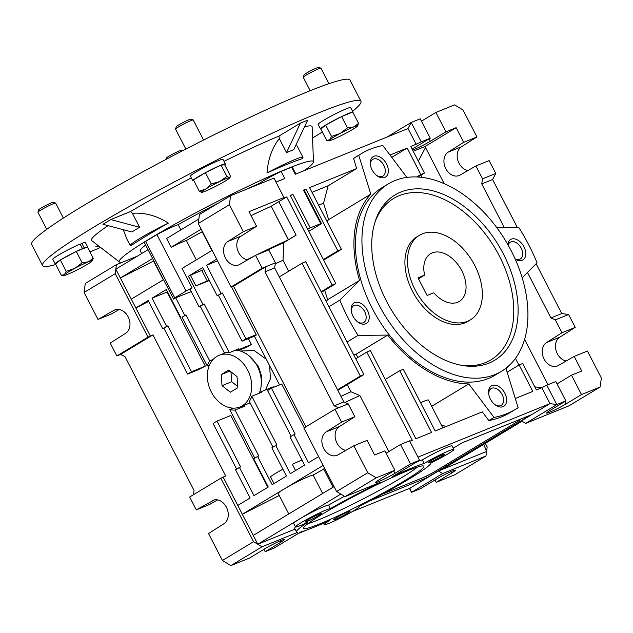 <?xml version="1.0" encoding="UTF-8"?>
<svg xmlns="http://www.w3.org/2000/svg" width="633" height="633" viewBox="0 0 633 633"><rect width="100%" height="100%" fill="white"/><g stroke="black" fill="none" stroke-linecap="round" stroke-linejoin="round"><path stroke-width="0.95" d="M467.502 321.295A49.358 31.99 -121.1 0 1 416.269 291.908A49.358 31.99 -121.1 0 1 419.41 235.31A49.358 31.99 -121.1 0 1 422.361 233.838A49.358 31.99 -121.1 0 1 473.595 263.225A49.358 31.99 -121.1 0 1 470.454 319.815A49.358 31.99 -121.1 0 1 467.502 321.295M457.675 302.25A27.868 18.056 58.9 0 0 459.336 301.419A27.868 18.056 58.9 0 0 461.109 269.468A27.868 18.056 58.9 0 0 432.189 252.884A27.868 18.056 58.9 0 0 430.527 253.714A27.868 18.056 58.9 0 0 424.632 275.133L417.986 277.832L427.085 295.461L433.74 292.77A27.868 18.056 58.9 0 0 457.675 302.25M418.508 278.837L424.632 275.133M360.937 101.272L350.017 80.114A179.139 14.021 152.7 0 0 307.606 91.745A179.139 14.021 152.7 0 0 129.638 179.052A179.139 14.021 152.7 0 0 31.65 244.433L42.569 265.591A179.139 14.021 -27.3 0 1 140.558 200.218A179.139 14.021 -27.3 0 1 318.526 112.903A179.139 14.021 -27.3 0 1 360.937 101.272A179.139 14.021 -27.3 0 1 352.589 111.258M55.775 264.507A179.139 14.021 -27.3 0 1 42.569 265.591M122.493 262.197A109.256 8.553 -27.3 0 1 119.439 261.999A109.256 8.553 -27.3 0 1 150.219 238.443A109.256 8.553 -27.3 0 1 254.996 183.016A109.256 8.553 -27.3 0 1 313.477 161.85A109.256 8.553 -27.3 0 1 304.536 170.491M313.477 161.85L312.124 126.869A124.1 9.717 152.7 0 0 304.528 126.814M267.015 172.936A33.834 2.651 -27.3 0 1 294.938 159.532A33.834 2.651 -27.3 0 1 302.946 157.332A33.834 2.651 -27.3 0 1 301.878 158.804A111.107 8.696 152.7 0 0 267.015 172.936C268.06 159.136 272.158 147.687 279.303 138.58L278.947 136.095A124.1 9.717 152.7 0 0 223.995 161.344M191.324 177.897A124.1 9.717 152.7 0 0 130.651 211.493L110.704 219.58L139.592 227.263L132.376 213.289L130.651 211.493M132.376 213.289C144.696 212.387 156.691 215.655 168.354 223.101A111.107 8.696 152.7 0 0 147.275 235.373A111.107 8.696 152.7 0 0 130.794 245.786A33.834 2.651 -27.3 0 1 130.24 245.612A33.834 2.651 -27.3 0 1 168.354 223.101M286.52 152.561L300.438 123.111L307.662 120.183L293.744 149.633L286.52 152.561L279.303 138.58M139.592 227.263L131.806 231.971L102.926 224.28L110.704 219.58M130.24 245.612L126.924 239.187L123.253 229.692M97.933 245.422L95.844 246.68L100.038 247.044M300.438 123.111L278.947 136.095M108.053 225.649A124.1 9.717 152.7 0 0 91.714 240.627L119.439 261.999M322.339 131.981A179.139 14.021 -27.3 0 1 312.552 138.018M100.552 247.44A179.139 14.021 -27.3 0 1 89.957 251.918M279.541 384.919L254.387 336.186M240.263 351.006L254.252 350.587L266.319 359.307M248.381 338.615L251.412 344.487A67.676 5.301 152.7 0 0 246.759 347.145L238.364 350.547M319.633 523.942A67.676 5.301 152.7 0 0 388.116 490.266A67.676 5.301 152.7 0 0 423.714 466.078A67.676 5.301 152.7 0 0 407.866 470.651A67.676 5.301 152.7 0 0 341.891 502.942A67.676 5.301 152.7 0 0 303.563 528.088A67.676 5.301 152.7 0 0 319.633 523.942M308.129 523.507A65.381 5.119 152.7 0 0 319.309 519.511A65.381 5.119 152.7 0 0 417.337 467.138M347.446 513.276A9.258 0.728 152.7 0 0 350.073 511.298A9.258 0.728 152.7 0 0 344.985 513.189A9.258 0.728 152.7 0 0 336.25 517.818A9.258 0.728 152.7 0 0 333.623 519.788A9.258 0.728 152.7 0 0 338.71 517.905A9.258 0.728 152.7 0 0 347.446 513.276M441.826 456.266A9.258 0.728 152.7 0 0 444.453 454.288A9.258 0.728 152.7 0 0 439.365 456.179A9.258 0.728 152.7 0 0 430.63 460.808A9.258 0.728 152.7 0 0 428.003 462.778A9.258 0.728 152.7 0 0 433.091 460.895A9.258 0.728 152.7 0 0 441.826 456.266M318.779 515.531A9.258 0.728 152.7 0 0 321.398 513.561A9.258 0.728 152.7 0 0 316.31 515.444A9.258 0.728 152.7 0 0 307.575 520.073A9.258 0.728 152.7 0 0 304.948 522.051A9.258 0.728 152.7 0 0 310.035 520.16A9.258 0.728 152.7 0 0 318.779 515.531M344.479 496.28A75.636 5.919 152.7 0 0 328.614 505.047A19.908 1.559 152.7 0 0 299.314 519.163A19.908 1.559 152.7 0 0 293.672 523.404L295.492 526.933A19.908 1.559 -27.3 0 1 301.134 522.684A19.908 1.559 -27.3 0 1 330.434 508.576A75.636 5.919 -27.3 0 1 380.591 482.227L345.064 496.636L340.831 494.08L257.797 544.238L253.564 541.69L220.806 478.208L225.712 475.961L152.909 334.897L147.995 337.144L115.23 273.67L115.823 269.167L120.373 277.982L152.624 258.501A19.908 1.559 152.7 0 0 152.632 258.62L163.504 279.683M328.614 505.047L330.434 508.576M345.064 496.636L376.2 477.828L367.741 472.724L353.831 445.767L338.069 454.795A12.937 9.804 67.9 0 1 337.017 455.325A12.937 9.804 67.9 0 1 323.716 448.433A12.937 9.804 67.9 0 1 326.24 431.872L339.486 426.507A12.937 9.804 -112.1 0 0 336.962 443.06A12.937 9.804 -112.1 0 0 345.808 450.364M243.325 231.67L229.407 204.704L230.586 195.7L273.939 178.126L283.948 197.52L249.022 211.675L256.571 226.298L243.325 231.67L227.943 241.442A12.937 9.804 -112.1 0 0 225.427 257.995A12.937 9.804 -112.1 0 0 238.72 264.895A12.937 9.804 -112.1 0 0 239.78 264.365L255.534 255.328L268.78 249.956L275.418 262.814L265.789 266.722L265.013 271.81L334.177 405.824L338.592 407.779L334.984 409.25L303.84 428.058L336.606 491.532L340.831 494.08M227.943 241.442L241.189 236.069A12.937 9.804 -112.1 0 0 238.673 252.622A12.937 9.804 -112.1 0 0 247.519 259.926M283.948 197.52L283.758 198.113L286.702 196.918L278.829 201.674A19.908 1.559 152.7 0 0 274.493 204.182A19.908 1.559 152.7 0 0 271.217 206.271L288.324 239.883A85.59 6.702 152.7 0 0 256.626 254.885M288.506 239.772A19.908 1.559 -27.3 0 1 291.781 237.691A19.908 1.559 -27.3 0 1 296.117 235.175L288.506 239.772L271.217 206.271M278.829 201.674L296.117 235.175M475.897 165.973L489.143 160.6L495.781 173.458L482.536 178.83L475.897 165.973L460.136 175.009A12.937 9.804 67.9 0 1 459.083 175.539A12.937 9.804 67.9 0 1 445.79 168.639A12.937 9.804 67.9 0 1 448.306 152.086L461.552 146.714A12.937 9.804 -112.1 0 0 459.036 163.267A12.937 9.804 -112.1 0 0 467.882 170.57M574.186 356.411L587.432 351.038L601.35 377.996L600.171 387L581.505 394.573L571.496 375.179L581.735 371.025L574.186 356.411L558.425 365.439A12.937 9.804 67.9 0 1 557.372 365.969A12.937 9.804 67.9 0 1 544.079 359.077A12.937 9.804 67.9 0 1 546.596 342.516L559.841 337.152A12.937 9.804 -112.1 0 0 557.325 353.705A12.937 9.804 -112.1 0 0 566.171 361.008M442.807 427.876L428.438 400.04A19.908 1.559 152.7 0 0 420.565 402.683M295.872 174.004L292.391 167.254A19.908 1.559 152.7 0 0 291.631 167.199L281.131 171.456A19.908 1.559 152.7 0 0 262.663 181.26A19.908 1.559 152.7 0 0 259.261 183.428L259.538 183.966M281.131 171.456L284.771 178.506L275.972 182.075M515.088 258.857A9.788 6.346 58.9 0 0 519.788 259.261A9.788 6.346 58.9 0 0 520.373 258.968A9.788 6.346 58.9 0 0 521.228 248.191A9.788 6.346 58.9 0 0 510.839 241.925A9.788 6.346 58.9 0 0 510.253 242.217A9.788 6.346 58.9 0 0 508.164 245.161M357.273 321.596A9.788 6.346 58.9 0 0 363.833 322.45A9.788 6.346 58.9 0 0 364.687 311.673A9.788 6.346 58.9 0 0 353.712 305.692A9.788 6.346 58.9 0 0 351.41 311.895M494.697 404.471A9.788 6.346 58.9 0 0 500.671 405.618A9.788 6.346 58.9 0 0 501.257 405.326A9.788 6.346 58.9 0 0 502.119 394.541A9.788 6.346 58.9 0 0 491.722 388.274A9.788 6.346 58.9 0 0 491.137 388.567A9.788 6.346 58.9 0 0 488.842 394.77M376.39 175.246A9.788 6.346 58.9 0 0 382.941 176.101A9.788 6.346 58.9 0 0 383.804 165.316A9.788 6.346 58.9 0 0 372.821 159.342A9.788 6.346 58.9 0 0 370.527 165.545M515.215 259.142A11.94 7.738 58.9 0 0 522.178 260.329A11.94 7.738 58.9 0 0 523.942 246.815A11.94 7.738 58.9 0 0 511.258 239.163A11.94 7.738 58.9 0 0 507.737 244.409M367.401 310.297A11.94 7.738 58.9 0 0 356.466 302.257A11.94 7.738 58.9 0 0 351.291 311.262A11.94 7.738 58.9 0 0 352.953 316.152A11.94 7.738 58.9 0 0 357.78 321.999A11.94 7.738 58.9 0 0 367.67 322.292A11.94 7.738 58.9 0 0 367.401 310.297M503.061 406.679A11.94 7.738 58.9 0 0 504.825 393.164A11.94 7.738 58.9 0 0 492.142 385.521A11.94 7.738 58.9 0 0 488.723 394.137A11.94 7.738 58.9 0 0 495.204 404.867A11.94 7.738 58.9 0 0 503.061 406.679M386.518 163.939A11.94 7.738 58.9 0 0 375.575 155.908A11.94 7.738 58.9 0 0 370.408 164.912A11.94 7.738 58.9 0 0 372.062 169.802A11.94 7.738 58.9 0 0 376.896 175.642A11.94 7.738 58.9 0 0 386.787 175.942A11.94 7.738 58.9 0 0 386.518 163.939M388.338 183.863L381.849 187.779A109.469 70.951 58.9 0 0 372.22 308.342A109.469 70.951 58.9 0 0 495.046 375.187L501.534 371.27A109.469 70.951 -121.1 0 1 378.7 304.418A109.469 70.951 -121.1 0 1 388.338 183.863A109.469 70.951 -121.1 0 1 511.163 250.708A109.469 70.951 -121.1 0 1 501.534 371.27M386.534 301.245A96.532 62.564 -121.1 0 1 375.203 221.336A96.532 62.564 -121.1 0 1 432.624 190.747A96.532 62.564 -121.1 0 1 503.338 253.88A96.532 62.564 -121.1 0 1 462.248 365.455A96.532 62.564 -121.1 0 1 386.534 301.245M374.744 222.808A94.246 61.085 -121.1 0 1 431.081 194.568A94.246 61.085 -121.1 0 1 499.358 256.017A94.246 61.085 -121.1 0 1 460.737 365.178M470.454 319.815L467.858 321.382A49.358 31.99 -121.1 0 1 412.471 291.243A49.358 31.99 -121.1 0 1 416.815 236.877L419.41 235.31M269.611 365.684L270.441 378.779L265.425 389.983M304.283 427.789L281.701 384.041L271.462 388.187L295.128 434.032L290.033 436.873L304.592 465.089L290.318 473.706L275.759 445.497L276.961 445.007L251.807 396.266L261.437 392.365L261.113 391.724L273.25 386.803L273.535 387.349M261.113 391.724L259.443 392.737M275.759 445.497L271.866 447.848L286.425 476.056L272.158 484.68L257.591 456.464L258.802 455.974L235.096 410.049L244.726 406.149L244.259 405.231M282.888 469.203A19.908 1.559 152.7 0 0 270.497 476.823L273.986 483.572M251.807 396.266A29.854 22.614 -112.1 0 1 249.37 401.433L272.973 447.175M302.004 460.072A19.908 1.559 152.7 0 0 292.375 464.345L295.571 470.533M233.316 408.143L229.747 409.591L254.814 458.15M257.591 456.464L253.698 458.814L268.265 487.03L253.991 495.647L239.432 467.439L235.539 469.789L250.098 497.997L237.771 505.443L242.32 514.257L283.845 489.182A19.908 1.559 152.7 0 0 278.196 493.431L288.79 513.949M237.597 350.421L239.274 349.408L238.942 348.775L229.312 352.684L204.158 303.943L202.956 304.433L188.389 276.217L202.663 267.601L217.222 295.809L221.115 293.459L206.556 265.251L216.66 259.142M251.412 344.487L239.274 349.408M203.636 269.484A85.59 6.702 152.7 0 0 201.832 270.505A19.908 1.559 152.7 0 0 190.478 275.371L195.937 285.95L209.333 280.522M190.478 275.371L188.389 276.217M218.551 202.971A85.59 6.702 152.7 0 0 178.174 224.66A19.908 1.559 152.7 0 0 156.944 234.598L186.07 291.022A19.908 1.559 -27.3 0 1 192.092 287.865L189.955 289.154L199.063 306.783L200.265 306.293L223.963 352.217A29.854 22.614 -112.1 0 1 229.312 352.684M213.123 359.449L209.697 360.842L185.991 314.918L182.098 317.268L207.252 366.001L209.476 365.106M182.098 317.268L184.789 315.4L175.689 297.771L191.221 291.591M167.523 291.853L152.062 298.159L166.337 289.542L180.896 317.758M185.991 314.918L184.789 315.4M419.552 460.246L410.516 463.91L400.507 444.508L409.543 440.853L419.552 460.246L392.729 476.443A75.636 5.919 -27.3 0 1 424.189 463.419A19.908 1.559 -27.3 0 1 442.981 453.457A19.908 1.559 -27.3 0 1 453.916 449.406A19.908 1.559 -27.3 0 1 431.018 462.881A75.636 5.919 -27.3 0 1 359.101 506.321A19.908 1.559 -27.3 0 1 359.528 506.416A19.908 1.559 -27.3 0 1 342.556 516.932A19.908 1.559 -27.3 0 1 324.159 524.678A19.908 1.559 -27.3 0 1 329.801 520.429A75.636 5.919 -27.3 0 1 301.055 531.815L274.231 548.02L265.203 551.675L280.775 542.275A12.937 1.013 152.7 0 0 284.439 539.514A12.937 1.013 152.7 0 0 277.333 542.149A12.937 1.013 152.7 0 0 265.116 548.621L249.552 558.029L230.887 565.593L262.022 546.785L297.557 532.377A75.636 5.919 -27.3 0 1 296.537 531.989A75.636 5.919 -27.3 0 1 307.962 522.146A19.908 1.559 -27.3 0 1 295.492 526.933M333.085 487.196L323.772 469.148A75.636 5.919 152.7 0 0 313.145 475.074L322.648 493.503M313.145 475.074A19.908 1.559 152.7 0 0 283.845 489.182L323.139 465.445M334.066 486.603L253.247 535.423L257.797 544.238L295.065 529.125M267.87 487.268L230.823 415.485L216.969 421.103L240.635 466.948L239.432 467.439M253.247 535.423L242.32 514.257L279.256 495.481M323.772 469.148L324.254 467.605M229.747 409.591A29.854 22.614 -112.1 0 0 235.096 410.049M216.969 421.103L213.076 423.453L236.647 469.116M271.462 388.187L267.569 390.537L291.14 436.2M318.589 456.63L308.485 462.739L293.926 434.523M237.771 505.443L223.212 477.235M220.806 478.208L189.663 497.016L196.301 509.874L209.547 504.501L217.562 499.904M152.909 334.897L120.468 354.488L124.883 356.45L194.054 490.456L193.397 494.761M519.638 419.521A9.954 0.775 -27.3 0 1 520.302 419.473A9.954 0.775 -27.3 0 1 517.477 421.602L434.444 471.751A9.954 0.775 -27.3 0 1 421.934 478.113L382.372 494.159M460.974 443.511A9.954 0.775 -27.3 0 1 463.673 442.214M295.429 526.822A75.636 5.919 152.7 0 0 294.717 528.46L296.537 531.989M195.937 285.95A19.908 1.559 -27.3 0 1 207.292 281.084A85.59 6.702 -27.3 0 1 209.096 280.063M201.832 270.505L207.292 281.084M245.984 338.821L242.091 341.171L255.938 335.553L256.215 334.667L245.984 338.821L222.318 292.976L218.425 295.326L242.091 341.171M204.158 303.943L200.265 306.293M191.49 371.729L187.597 374.079L197.828 369.933L205.337 366.119L191.49 371.729L167.824 325.884L163.931 328.234L187.597 374.079M209.697 360.842A29.854 22.614 -112.1 0 0 207.252 366.001M167.112 292.058L205.337 366.119M148.652 301.443L135.842 307.954L150.401 336.17M305.874 426.824L233.442 286.013L231.037 286.994L198.271 223.512L199.45 214.508L230.586 195.7M231.512 286.796L256.215 334.667M275.418 262.814L274.643 267.909L265.013 271.81M255.534 255.328L262.173 268.186L265.789 266.722L233.348 286.314M338.592 407.779L348.229 403.878L343.814 401.915L334.177 405.824M120.468 354.488L116.86 355.952L147.995 337.144M214.239 499.951L196.301 509.874M212.063 500.838A12.937 9.804 67.9 0 1 213.115 500.307A12.937 9.804 67.9 0 1 226.749 507.903A12.937 9.804 67.9 0 1 223.892 523.76L208.51 533.532L222.428 560.498L253.564 541.69M115.95 309.521L113.766 310.407A12.937 9.804 67.9 0 1 114.826 309.877A12.937 9.804 67.9 0 1 128.459 317.465A12.937 9.804 67.9 0 1 125.603 333.33L110.221 343.102L116.86 355.952M230.887 565.593L222.428 560.498M262.022 546.785L257.797 544.238M367.741 472.724L336.606 491.532M348.229 403.878L354.86 416.728L341.614 422.1L334.984 409.25M341.614 422.1L326.24 431.872M199.063 306.783L202.956 304.433M218.425 295.326L217.222 295.809M222.318 292.976L221.115 293.459M217.515 260.804L206.556 265.251M202.307 231.33L202.172 231.749A85.59 6.702 152.7 0 0 186.363 240.532A19.908 1.559 152.7 0 0 171.155 247.305L201.191 229.17M211.841 250.494L202.172 231.749M186.07 291.022L174.755 297.85A19.908 1.559 152.7 0 0 173.553 299.061L163.543 279.659L131.292 299.14L135.842 307.954L148.169 300.517L162.728 328.725L166.621 326.375L152.062 298.159M163.931 328.234L162.728 328.725M167.824 325.884L166.621 326.375M131.292 299.14L120.373 277.982L153.605 261.081L163.282 279.826M152.624 258.501L148.075 249.687L115.823 269.167L116.409 264.665L137.306 256.191M262.173 268.186L231.037 286.994M274.643 267.909L343.814 401.915M354.86 416.728L339.486 426.507M353.831 445.767L367.077 440.394L374.617 455.008L384.856 450.862L394.865 470.256L379.294 479.664A12.937 1.013 -27.3 0 0 375.622 482.417A12.937 1.013 -27.3 0 0 382.736 479.782A12.937 1.013 -27.3 0 0 394.952 473.31L410.516 463.91M119.273 309.474L111.258 314.071L98.012 319.436L113.766 310.407M98.012 319.436L84.094 292.478L115.23 273.67M84.094 292.478L85.273 283.473L116.409 264.665M485.329 443.377L487.173 446.961L485.994 455.966L442.649 473.547L438.416 470.992L442.032 469.528L522.051 421.198M483.754 444.326L486.587 451.464L442.032 469.528M265.203 551.675L263.977 549.309M600.171 387L569.035 405.808L525.683 423.39L521.457 420.842L549.998 403.601L556.826 404.582L525.683 423.39M394.865 470.256L376.2 477.828M386.075 453.228L400.507 444.508M212.11 250.328L182.075 268.471L192.092 287.865M196.333 259.854L186.363 240.532M198.857 219.01L166.606 238.491L171.155 247.305M175.689 297.771L173.553 299.061M229.407 204.704L198.271 223.512M256.571 226.298L241.189 236.069M409.472 488.399L411.505 492.355L420.541 488.692L436.105 479.284A12.937 1.013 -27.3 0 1 448.322 472.811A12.937 1.013 -27.3 0 1 455.436 470.177A12.937 1.013 -27.3 0 1 451.764 472.938L436.192 482.346L454.858 474.774L485.994 455.966M438.416 470.992L409.875 488.233L411.505 492.355L442.649 473.547M436.192 482.346L434.974 479.972M461.552 146.714L476.934 136.942L463.688 142.314L456.14 127.692L445.909 131.846L435.892 112.452L421.459 121.164M435.892 112.452L454.557 104.88L463.016 109.984L476.934 136.942M387.127 137.005L411.213 122.462L420.241 118.798L430.25 138.192L421.222 141.855L411.213 122.462L408.024 128.531L295.271 174.249L291.631 167.199M565.855 400.918L556.826 404.582L546.809 385.188L555.845 381.525L565.855 400.918L550.283 410.326A12.937 1.013 -27.3 0 0 546.619 413.08A12.937 1.013 -27.3 0 0 553.725 410.453A12.937 1.013 -27.3 0 0 565.942 403.973L581.505 394.573M559.841 337.152L575.223 327.372L561.977 332.744L555.339 319.894L568.584 314.522L575.223 327.372M517.39 227.571L492.593 179.527L495.781 173.458M568.584 314.522L561.764 313.541L536.088 263.787M426.056 476.245L426.832 477.749L369.348 501.059M453.275 448.156L461.995 442.894L530.636 415.058L426.832 477.749M417.187 461.671A75.636 5.919 -27.3 0 1 422.369 459.89L424.189 463.419M422.369 459.89A19.908 1.559 -27.3 0 1 441.161 449.936A19.908 1.559 -27.3 0 1 452.097 445.885L453.916 449.406M557.064 383.891L571.496 375.179M507.128 372.188L519.131 364.94L532.78 391.392L515.286 398.481M417.946 457.145L549.998 403.601L541.808 387.728L536.388 389.928L522.739 363.477L519.131 364.94M508.323 366.27A111.463 72.241 -121.1 0 1 506.084 368.802L518.134 407.668A149.277 96.754 -121.1 0 1 515.626 409.266A149.277 96.754 -121.1 0 1 494.049 417.432L488.858 420.565L482.291 411.861L435.172 430.97L403.316 369.261L399.708 370.724L385.275 379.436M345.048 402.469A75.636 5.919 -27.3 0 1 359.916 395.562L388.82 451.566M409.757 441.272L412.289 440.251L366.784 352.083L355.754 358.753M366.784 352.083L370.4 350.619L415.905 438.788L431.556 432.434L399.708 370.724M302.06 263.186L305.676 261.722L363.92 374.57L360.304 376.034L302.06 263.186L279.303 276.93M178.174 224.66L180.864 229.882M174.755 297.85L145.637 241.426A19.908 1.559 152.7 0 0 144.443 242.748L148.035 249.711M156.944 234.598L145.637 241.426M145.63 245.05A85.59 6.702 152.7 0 0 140.265 250.897L141.642 253.572M259.261 183.428A85.59 6.702 152.7 0 0 246.862 189.101M254.157 256.12A85.59 6.702 152.7 0 0 246.902 259.791M271.027 206.382A85.59 6.702 152.7 0 0 251.072 215.639M288.324 239.883L283.75 242.645A78.761 6.164 152.7 0 0 263.755 251.997M321.168 291.75L332.206 285.079L335.814 283.616L321.453 292.296M323.384 259.538L337.816 250.818L341.432 249.355L323.669 260.084M445.909 131.846L430.337 141.246A12.937 1.013 -27.3 0 1 412.597 150.076M412.154 149.23A12.937 1.013 -27.3 0 1 414.678 147.6L430.25 138.192M417.843 177.034L424.45 173.046L410.801 146.595L421.222 141.855M391.772 157.372L407.185 148.059L420.834 174.51L424.45 173.046M420.834 174.51L416.743 176.987M448.306 152.086L463.688 142.314M413.214 151.279L425.004 146.5L444.192 183.673M546.596 342.516L561.977 332.744M524.591 339.454L547.956 384.722M555.339 319.894L550.924 317.932L561.764 313.541M492.593 179.527L481.76 183.926L482.536 178.83M541.587 387.823L534.798 386.842M409.875 488.233L352.431 511.527M323.439 523.285L322.988 523.467M307.353 529.805L298.317 533.469M541.808 387.728L546.809 385.188M283.75 242.645L283.014 260.25A67.676 5.301 152.7 0 0 275.26 263.834M340.95 396.377A67.676 5.301 -27.3 0 1 350.888 391.756L359.916 395.562M350.888 391.756L347.224 384.658M337.547 389.786L360.304 376.034M363.92 374.57L337.832 390.332M288.695 271.256L283.014 260.25M286.702 196.918L332.206 285.079M335.814 283.616L290.31 195.455L292.96 194.378A19.908 1.559 152.7 0 0 290.397 195.613M292.96 194.378L310.249 227.88A19.908 1.559 152.7 0 0 307.685 229.114M310.249 227.88L320.749 223.623A19.908 1.559 -27.3 0 1 321.509 223.663L308.825 231.322M320.749 223.623L303.46 190.122L305.961 189.109L304.212 190.161L321.509 223.663M304.212 190.161A19.908 1.559 152.7 0 0 303.46 190.122M305.961 189.109L337.816 250.818M341.432 249.355L309.577 187.637L356.696 168.536L328.155 185.778L323.542 203.177L328.638 219.635A111.463 72.241 58.9 0 0 327.016 221.431M456.14 127.692L425.004 146.5M416.213 144.395L408.024 128.531M418.326 161.186L425.511 147.489M481.76 183.926L504.359 227.714M420.866 175.206L421.997 177.414M515.436 358.428L518.87 365.099M527.447 272.435L550.924 317.932M488.858 420.565A149.277 96.754 58.9 0 0 510.435 412.4L515.626 409.266M446.099 426.539L441.28 424.925M326.137 301.371L327.665 299.686L359.544 280.435A111.463 72.241 -121.1 0 1 370.811 194.165L358.753 155.299A149.277 96.754 -121.1 0 1 361.269 153.7A149.277 96.754 -121.1 0 1 382.838 145.535L406.916 177.422M324.697 290.333L327.665 299.686M494.049 417.432L468.76 383.938A111.463 72.241 -121.1 0 1 387.752 335.086L355.873 354.338L358.056 357.36M355.873 354.338L353.364 354.132M311.998 192.329L328.155 185.778M318.628 205.171L323.542 203.177M390.007 155.03L407.185 148.059M361.269 153.7L356.078 156.842A149.277 96.754 58.9 0 0 353.57 158.44L356.696 168.536M496.897 227.801L518.846 227.556A149.277 96.754 -121.1 0 1 537.053 262.822L522.162 277.721M431.682 406.331L468.76 383.938M387.752 335.086L358.041 335.411A149.277 96.754 -121.1 0 1 339.842 300.145L328.907 306.744M347.113 342.01L358.041 335.411M339.842 300.145L359.544 280.435M328.638 219.635L370.811 194.165M353.57 158.44L358.753 155.299M242.115 406.101A29.854 22.614 -112.1 0 0 244.726 406.149M259.221 393.259A27.868 21.111 -112.1 0 0 257.33 366.262A27.868 21.111 -112.1 0 0 235.381 350.223M247.693 370.163A27.868 21.111 -112.1 0 0 219.058 355.311A27.868 21.111 -112.1 0 0 211.367 392.104A27.868 21.111 -112.1 0 0 240.002 406.956A27.868 21.111 -112.1 0 0 247.693 370.163M240.002 406.956L249.639 403.055A27.868 21.111 -112.1 0 0 250.098 402.857M237.019 376.611L228.727 370.06L221.234 374.586L222.041 385.663L230.333 392.215L237.826 387.689L237.019 376.611M230.95 371.816L231.67 381.754L237.747 386.549M231.67 381.754L222.041 385.663M229.969 371.041L221.234 374.586M81.071 249.513L82.48 248.634L80.114 244.053A18.31 1.432 152.7 0 0 62.248 252.931A18.31 1.432 152.7 0 0 52.816 259.285L55.182 263.874A18.31 1.432 152.7 0 0 55.554 263.961M87.623 247.384A18.31 1.432 152.7 0 0 87.726 247.076L85.36 242.486A18.31 1.432 152.7 0 0 81.855 243.349L80.241 244.298M82.48 248.634A18.31 1.432 152.7 0 0 76.364 251.42M76.142 251.53A18.31 1.432 152.7 0 0 60.459 259.91M60.285 260.013A18.31 1.432 152.7 0 0 55.182 263.874M87.299 246.989A18.31 1.432 152.7 0 0 84.221 247.93L81.855 243.349M82.591 248.896L84.221 247.93M63.363 218.1L55.625 203.106A9.954 0.775 152.7 0 0 55.569 203.066L53.196 202.315A8.182 0.641 152.7 0 0 51.305 202.876A8.182 0.641 152.7 0 0 43.44 206.722A8.182 0.641 152.7 0 0 38.7 209.8L37.933 212.166A9.954 0.775 152.7 0 0 37.933 212.237L46.763 229.328M55.569 203.066A9.954 0.775 152.7 0 0 53.267 203.755A9.954 0.775 152.7 0 0 43.701 208.423A9.954 0.775 152.7 0 0 37.933 212.166M66.196 271.351L64.439 274.611L61.377 275.363L55.514 264.001L60.325 259.981L66.196 271.351L74.813 268.345L82.14 262.822L76.269 251.459L87.394 246.949L93.257 258.311L88.351 261.825L82.14 262.822M64.028 275.482A15.92 1.25 -27.3 0 1 64.439 274.611A15.92 1.25 -27.3 0 1 74.813 268.345A15.92 1.25 152.7 0 1 88.351 261.825A15.92 1.25 -27.3 0 1 92.062 261.01A15.92 1.25 -27.3 0 1 91.5 261.579A15.92 1.25 -27.3 0 1 81.119 267.846A15.92 1.25 -27.3 0 1 67.589 274.366A15.92 1.25 -27.3 0 1 64.028 275.482L61.377 275.363M60.325 259.981L76.269 251.459M92.062 261.01L93.257 258.311M352.953 112.476A18.31 1.432 152.7 0 0 353.064 112.168L350.698 107.578A18.31 1.432 152.7 0 0 333.765 114.708A18.31 1.432 152.7 0 0 318.154 124.377L320.52 128.958A18.31 1.432 152.7 0 0 320.884 129.053M352.636 112.073A18.31 1.432 152.7 0 0 341.701 116.512M341.48 116.614A18.31 1.432 152.7 0 0 325.797 125.002M325.623 125.105A18.31 1.432 152.7 0 0 320.52 128.958M192.796 180.753A18.31 1.432 152.7 0 1 193.453 179.891L205.424 172.643L221.052 165.11L224.691 164.825A18.31 1.432 152.7 0 0 225.34 163.955L222.974 159.366A18.31 1.432 152.7 0 0 206.041 166.495A18.31 1.432 152.7 0 0 190.43 176.164L192.796 180.753A18.31 1.432 152.7 0 0 193.872 180.714M225.34 163.955A18.31 1.432 152.7 0 0 221.083 165.11M220.925 165.173A18.31 1.432 152.7 0 0 205.559 172.58M205.329 172.698A18.31 1.432 152.7 0 0 193.54 179.819M182.225 150.939L180.911 150.527A8.182 0.641 152.7 0 0 176.196 152.347A8.182 0.641 152.7 0 0 168.742 156.319A8.182 0.641 152.7 0 0 166.416 158.005L165.957 159.437M328.954 83.683L320.963 68.198A9.954 0.775 152.7 0 0 320.907 68.158L318.534 67.407A8.182 0.641 152.7 0 0 316.642 67.968A8.182 0.641 152.7 0 0 308.777 71.814A8.182 0.641 152.7 0 0 304.038 74.884L303.27 77.258A9.954 0.775 152.7 0 0 303.27 77.321L310.178 90.709M320.907 68.158A9.954 0.775 152.7 0 0 318.605 68.839A9.954 0.775 152.7 0 0 309.039 73.515A9.954 0.775 152.7 0 0 303.27 77.258M325.663 125.073L341.606 116.551L352.731 112.041L358.594 123.403L353.681 126.916L347.47 127.913L340.15 133.436L331.534 136.435L329.769 139.703L326.715 140.455L320.844 129.085L325.663 125.073L331.534 136.435M357.4 126.102A15.92 1.25 -27.3 0 1 356.838 126.671A15.92 1.25 -27.3 0 1 346.457 132.938A15.92 1.25 152.7 0 1 332.926 139.458A15.92 1.25 -27.3 0 1 329.366 140.573A15.92 1.25 -27.3 0 1 329.769 139.703A15.92 1.25 -27.3 0 1 340.15 133.436A15.92 1.25 -27.3 0 1 353.681 126.916A15.92 1.25 -27.3 0 1 357.4 126.102L358.594 123.403M329.366 140.573L326.715 140.455M341.606 116.551L347.47 127.913M203.581 140.028L193.239 119.985A9.954 0.775 152.7 0 0 193.184 119.946L190.81 119.194A8.182 0.641 152.7 0 0 186.094 121.022A8.182 0.641 152.7 0 0 178.641 124.986A8.182 0.641 152.7 0 0 176.314 126.679L175.555 129.045A9.954 0.775 152.7 0 0 175.555 129.116L185.849 149.064M193.184 119.946A9.954 0.775 152.7 0 0 187.447 122.169A9.954 0.775 152.7 0 0 178.371 126.996A9.954 0.775 152.7 0 0 175.555 129.045M226.923 176.48L219.754 181.505L211.295 184.005L205.954 188.887L199.308 191.245L201.777 192.361A15.92 1.25 -27.3 0 1 201.642 192.361A15.92 1.25 -27.3 0 1 205.954 188.887A15.92 1.25 -27.3 0 1 219.754 181.505A15.92 1.25 -27.3 0 1 229.391 177.596L226.923 176.48L221.052 165.11M205.424 172.643L211.295 184.005M224.691 164.825L230.562 176.196L229.391 177.596A15.92 1.25 152.7 0 1 229.684 177.897L230.214 177.074M193.445 179.875L199.308 191.245M229.684 177.897A15.92 1.25 152.7 0 1 225.221 181.07A15.92 1.25 -27.3 0 1 211.414 188.452A15.92 1.25 -27.3 0 1 201.777 192.361M280.775 542.275L280.063 540.906M393.726 470.944L394.952 473.31M451.764 472.938L451.06 471.569M564.715 401.607L565.942 403.973M429.111 138.88L430.337 141.246M296.822 145.463L302.946 157.332M323.431 523.269L324.159 524.678M226.582 352.264L219.058 355.311M258.478 366.357L261.627 376.366L261.097 386.391M248.524 355.382L258.454 366.317"/></g></svg>
